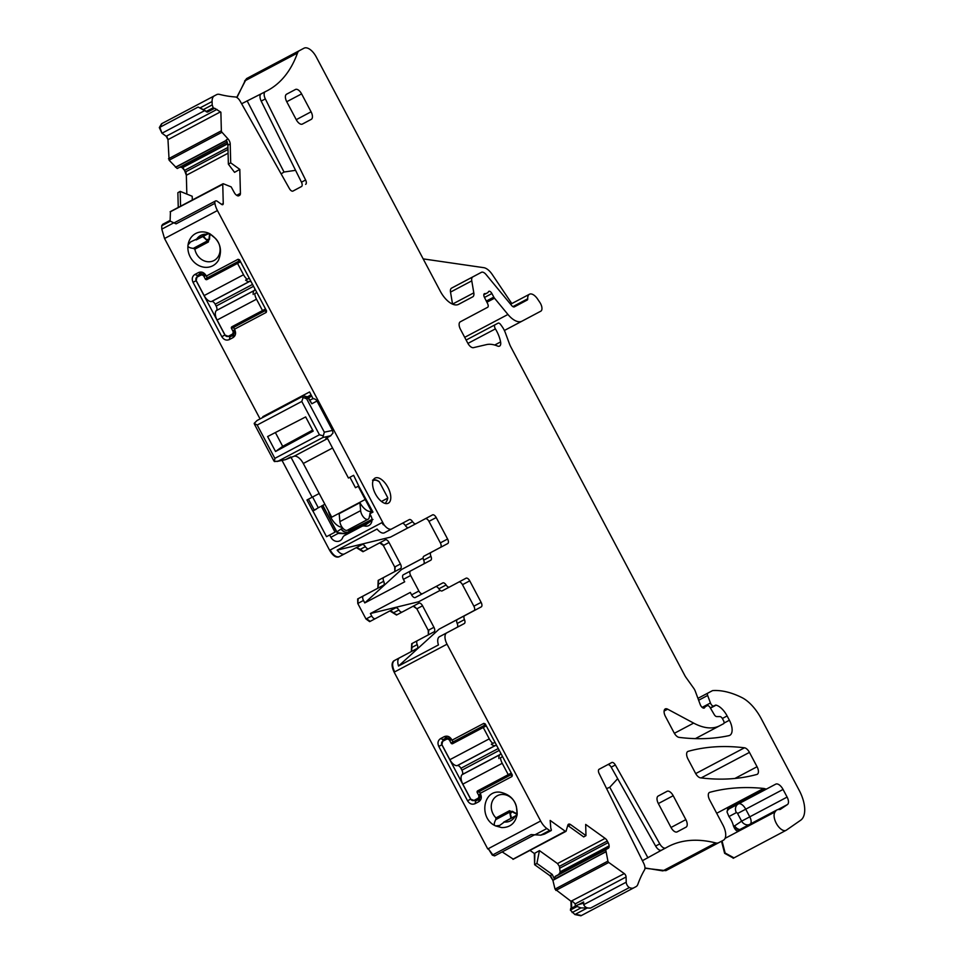 <?xml version="1.0" encoding="UTF-8"?>
<svg xmlns="http://www.w3.org/2000/svg" width="964" height="964" viewBox="0 0 964 964"><rect width="100%" height="100%" fill="white"/><g stroke="black" fill="none" stroke-linecap="round" stroke-linejoin="round"><path stroke-width="1.45" d="M342.075 527.188A14.195 7.049 -117.9 0 1 328.399 510.896M321.265 506.184L324.88 504.256L322.856 505.329L336.617 532.032L338.195 533.405L330.893 537.285L329.676 534.996L335.014 532.164L321.265 506.184L322.856 505.329M351.45 530.272A6.76 3.362 62.1 0 0 351.282 528.139M338.135 532.743L338.195 533.405L345.943 533.743L338.135 532.743L336.918 531.875L341.087 528.959A10.134 5.037 62.1 0 1 341.352 528.802L342.738 528.055M370.284 512.703L371.803 511.908L370.297 512.679M308.444 499.207L314.3 510.245L312.818 511.041L318.289 507.763L312.601 497.002M312.914 510.98L326.519 536.671L335.014 532.164M320.108 506.787L318.289 507.763M371.971 520.319L364.272 525.886L362.524 526.031L343.919 535.876L342.81 537.237A7.338 6.374 -118 0 1 341.967 538.997A7.338 6.374 -118 0 1 330.893 537.285M349.92 477.264L355.463 487.712L358.728 485.989L359.042 486.591L353.619 475.312L348.438 478.048L327.073 437.692M290.803 456.924L312.143 497.243L319.192 493.508M312.818 511.041L306.962 499.991L312.143 497.243M329.676 534.996L326.519 536.671M314.3 510.245L316.216 509.233M345.449 534.116L348.763 531.767A6.085 5.266 55 0 1 341.087 528.959M358.222 486.254L372.128 512.535L372.972 512.101L369.815 513.776L372.128 512.535M309.552 391.962L313.107 398.759L309.552 391.962L262.798 416.689L265.992 415.773M262.798 416.689L263.124 417.292M338.822 556.915L339.34 556.638C336.352 557.541 333.291 555.336 330.146 550.034L329.628 550.311C332.773 555.613 335.846 557.819 338.822 556.903L344.522 553.89A10.134 5.037 62.1 0 1 337.159 550.143L377.081 529.031A10.134 5.037 62.1 0 0 384.443 532.779L391.697 528.947A10.134 5.037 62.1 0 0 391.709 528.947A10.134 5.037 62.1 0 1 383.865 524.549L217.43 210.55A13.52 6.712 62.1 0 1 214.9 203.332A4.061 2.012 -117.9 0 1 215.538 200.958A4.061 2.012 -117.9 0 1 217.358 201.343L221.575 204.38A2.699 1.338 62.1 0 0 222.78 204.633A2.699 1.338 62.1 0 0 223.25 203.488L222.756 184.353A1.35 0.675 62.1 0 1 222.997 183.775A1.35 0.675 62.1 0 1 223.335 183.763L231.155 186.883L234.216 192.463A4.736 2.35 62.1 0 0 236.385 195.102L236.698 195.318A4.736 2.35 62.1 0 0 238.807 195.764L239.602 195.331A4.736 2.35 62.1 0 0 240.422 193.33L239.807 169.375L234.553 172.339L228.372 164.157L227.878 145.215L226.359 139.804L228.022 138.924A4.736 2.35 -117.9 0 1 230.215 143.985L227.878 145.215M260.063 418.918L164.543 238.518L161.807 229.155L161.723 225.769L162.663 224.347L169.399 220.78L176.087 223.853L214.9 203.332M222.756 184.353L170.447 211.731L170.098 220.985M178.256 207.429L177.87 192.692L180.196 191.39L180.581 206.2M186.835 194.089L186.341 175.279L184.534 170.399L182.063 167.543L179.943 167.097M227.239 141.877L177.364 168.471M177.063 168.411L169.11 160.217L167.977 139.635L166.194 136.249L161.976 133.225L159.313 127.585L161.554 123.766L214.442 95.81A13.52 6.712 62.1 0 0 212.092 101.533L212.188 104.919L203.368 109.583L198.126 107.052L207.224 112.041M458.105 304.576L472.746 296.828L458.623 304.335A20.28 10.074 62.1 0 1 440.247 291.14L316.276 56.996A13.52 6.712 62.1 0 0 304.022 48.2L246.495 78.638L236.71 97.424M246.495 78.638L304.009 48.2A13.52 6.712 62.1 0 0 304.009 48.2L251.134 76.168M721.518 841.211L724.615 853.297L733.447 858.141M644.964 868.239L665.847 870.661L723.374 840.234A13.52 6.712 62.1 0 0 722.976 825.136L709.661 799.987A6.76 3.362 62.1 0 1 709.468 792.432A6.76 3.362 62.1 0 1 709.817 792.3A492.026 244.531 62.1 0 1 763.645 788.444A13.52 6.712 62.1 0 1 765.139 788.805A6.76 3.362 62.1 0 0 766.983 788.805A6.76 3.362 62.1 0 0 766.983 788.793L775.707 784.166A8.11 4.025 62.1 0 1 783.057 789.444L787.106 797.083A6.76 3.362 62.1 0 1 787.455 804.542L780.515 809.242A6.76 3.362 62.1 0 1 780.358 809.338A6.76 3.362 62.1 0 1 779.237 809.531A13.52 6.712 62.1 0 0 776.984 809.905A13.52 6.712 62.1 0 0 775.538 811.314A13.52 6.712 62.1 0 1 775.128 811.881A10.809 5.374 62.1 0 0 776.791 824.208A10.809 5.374 62.1 0 0 786.07 830.329A10.809 5.374 62.1 0 0 786.347 830.161L800.698 820.207A27.04 13.436 62.1 0 0 799.24 790.42L761.283 718.746A33.788 16.798 62.1 0 0 741.955 697.611A128.417 63.817 62.1 0 0 713.011 690.561A6.76 3.362 62.1 0 0 712.276 690.754L707.865 693.104A2.699 1.338 62.1 0 0 707.66 695.478L710.444 702.985A3.374 1.675 62.1 0 0 713.854 705.985A3.374 1.675 62.1 0 0 713.866 705.985L715.348 705.202A3.374 1.675 62.1 0 1 716.119 705.142A16.219 8.061 62.1 0 1 727.121 715.951L729.386 720.241A13.52 6.712 62.1 0 1 729.772 735.339A13.52 6.712 62.1 0 1 728.892 735.653A473.107 235.12 62.1 0 1 679.066 737.376A6.76 3.362 62.1 0 1 674.089 732.797L665.449 716.481A6.76 3.362 62.1 0 1 665.256 708.926A6.76 3.362 62.1 0 1 667.642 709.167L693.646 723.096A74.349 36.945 62.1 0 0 719.843 725.687A74.349 36.945 62.1 0 0 719.867 725.675L723.615 723.687A2.699 1.338 62.1 0 0 723.53 720.662L722.602 718.903A3.374 1.675 62.1 0 0 719.975 716.601L716.698 716.589A3.374 1.675 62.1 0 1 714.216 714.541L710.155 707.624A3.374 1.675 62.1 0 0 707.239 705.672A3.374 1.675 62.1 0 0 707.239 705.684L705.624 706.54A6.76 3.362 62.1 0 0 704.78 707.456A4.061 2.012 62.1 0 1 704.286 708.01A4.061 2.012 62.1 0 1 700.177 704.419L695.333 691.333A6.76 3.362 62.1 0 0 693.694 688.236L685.838 677.222A6.76 3.362 62.1 0 1 684.922 675.728L510.884 347.028A13.52 6.712 62.1 0 1 509.438 343.823L505.341 332.761A13.52 6.712 62.1 0 0 502.075 326.567L500.678 324.615A3.374 1.675 62.1 0 0 498.075 323.169L495.098 324.748A3.374 1.675 62.1 0 0 495.4 328.881A21.63 10.749 62.1 0 1 500.593 341.919A6.76 3.362 62.1 0 1 499.569 346.1A6.76 3.362 62.1 0 1 497.569 346.052A47.308 23.51 62.1 0 0 486.471 344.618L473.469 347.655A6.76 3.362 62.1 0 1 467.757 343.112L460.479 329.363A6.76 3.362 62.1 0 1 460.286 321.819L487.639 307.287A3.374 1.675 62.1 0 0 487.603 303.636L484.434 297.358A3.374 1.675 62.1 0 1 484.398 293.695A3.374 1.675 62.1 0 1 485.037 293.61A6.76 3.362 62.1 0 0 486.314 293.454A6.76 3.362 62.1 0 0 486.314 293.442L487.567 292.779A6.76 3.362 62.1 0 0 488.411 291.815A3.374 1.675 62.1 0 1 488.844 291.333A3.374 1.675 62.1 0 1 491.905 293.538L493.809 297.117A3.374 1.675 62.1 0 0 494.52 298.201L507.944 314.469A20.28 10.074 62.1 0 0 522.018 321.157L540.78 311.191A6.76 3.362 62.1 0 0 539.864 302.431L537.575 299.021A10.134 5.037 62.1 0 0 529.465 294.237A10.134 5.037 62.1 0 0 527.718 298.792A2.699 1.338 62.1 0 1 527.248 300.009L514.439 306.817A4.061 2.012 62.1 0 0 514.439 306.817A4.061 2.012 62.1 0 1 511.619 305.48L486.097 274.559A6.76 3.362 62.1 0 0 481.41 272.33A6.76 3.362 62.1 0 0 481.398 272.33L472.83 276.885A6.76 3.362 62.1 0 0 471.77 280.861L473.806 292.851A6.76 3.362 62.1 0 1 472.746 296.828M577.316 905.172L570.845 908.992L577.075 905.69L577.087 906.521L570.351 910.076L574.869 914.523L580.906 915.8L635.975 886.675A13.52 6.712 62.1 0 0 637.855 884.325A215.864 107.281 62.1 0 1 644.518 869.914A6.76 3.362 62.1 0 0 643.759 863.407L599.15 773.586A4.061 2.012 62.1 0 1 599.138 769.248L611.766 762.536A4.061 2.012 62.1 0 1 615.345 764.982L659.774 843.874A6.76 3.362 62.1 0 0 665.738 847.959A6.76 3.362 62.1 0 0 665.799 847.922A215.864 107.281 62.1 0 1 667.956 846.717A215.864 107.281 62.1 0 1 715.734 842.934A13.52 6.712 62.1 0 0 718.722 842.693A13.52 6.712 62.1 0 0 718.734 842.693L665.847 870.661M570.351 910.076L570.845 908.992M549.938 875.698L534.622 864.696L534.321 853.489L539.442 850.61L536.9 863.431L552.276 874.456L549.938 875.698L552.89 880.349L555.023 889.097L570.977 901.256L571.158 908.377M534.321 853.489L529.995 850.381M464.624 615.707L481.241 606.886L464.624 615.707A4.061 2.012 62.1 0 0 464.455 619.623A4.061 2.012 -117.9 0 1 464.287 623.551L446.73 632.878A10.134 5.037 -117.9 0 0 447.031 644.193L540.635 821.003L488.278 848.694L492.833 854.839L531.128 834.583L540.78 835.149L544.552 834.065L551.3 830.498L551.275 829.679A1.35 0.675 62.1 0 0 550.818 828.45L550.179 820.436L565.29 831.269L513.21 859.093L502.184 851.911M488.278 848.694L492.315 855.116L494.857 855.731M487.76 848.971L394.143 672.161C391.529 666.582 391.432 662.81 393.854 660.834L411.351 651.544L411.7 643.699L428.353 634.842L428.233 630.323L416.858 608.814L413.17 606.175M389.842 610.923L396.517 615.032L402.217 612.019L396.517 615.032M458.972 581.979A4.061 2.012 62.1 0 1 462.479 584.69L469.733 580.846A4.061 2.012 62.1 0 0 466.058 578.207L449.453 587.04A4.061 2.012 62.1 0 0 449.453 587.04A4.061 2.012 62.1 0 1 446.115 584.979A4.061 2.012 -117.9 0 0 442.777 582.931L415.303 597.511A4.061 2.012 -117.9 0 1 411.616 594.872L410.315 592.414L370.393 613.526L371.706 615.984L365.995 619.009L369.67 621.647M365.995 619.009L357.777 603.476L357.656 598.945L377.828 588.221L378.177 580.388L394.83 571.532L394.71 567.001L383.335 545.504L379.647 542.865M356.319 547.612L362.994 551.721L385.359 539.852A4.061 2.012 62.1 0 1 389.034 542.491L383.335 545.504M329.628 550.311L282.018 460.394M161.807 229.155L164.543 238.518M364.272 525.886A7.338 6.374 -118 0 0 370.851 523.717A7.338 6.374 -118 0 0 371.019 516.065L369.815 513.776M372.972 512.101L359.042 486.591M200.982 273.523L205.995 275.463L207.067 277.512L208.296 277.307L239.024 261.063L240.47 261.63L265.618 309.119L265.124 310.709L234.541 326.88L233.686 327.784L234.77 329.821L233.553 335.05L229.926 336.966L224.913 335.026L196.138 280.681L197.355 275.451L200.982 273.523L198.488 272.559C201.488 271.378 203.994 272.342 206.007 275.463L207.067 277.512M265.618 309.119L266.582 310.914L266.233 312.42L234.469 329.218L234.782 329.821C236.24 333.231 235.626 335.846 232.963 337.665L229.336 339.581C226.335 340.762 223.829 339.798 221.816 336.677L193.041 282.319C191.583 278.909 192.198 276.294 194.861 274.475L198.488 272.559M234.469 329.218L233.686 327.784M266.582 310.914L239.53 259.822L238.084 259.268L206.32 276.065M207.32 233.095L207.417 233.915C206.561 232.939 207.248 232.818 209.477 233.577A4.061 3.519 62 0 1 209.525 233.601L215.358 238.337A14.195 12.315 -118 0 1 218.394 256.231A14.195 12.315 -118 0 1 214.008 260.521A14.195 12.315 -118 0 1 194.861 249.182L193.294 248.387L207.248 240.976A1.35 1.169 62 0 1 208.164 242.109L209.14 239.313L207.525 240.892L208.405 241.952M193.294 248.387C189.113 247.881 187.365 246.736 188.052 244.952A18.244 15.834 -118 0 0 198.861 265.57A18.244 15.834 -118 0 0 218.467 260.232C222.901 249.278 219.913 240.41 209.525 233.601M207.417 233.915L208.682 233.24M209.477 233.577A18.244 15.834 -118 0 0 190.065 239.024A18.244 15.834 -118 0 0 188.052 244.904L190.631 241.916L206.935 234.228A14.195 12.315 -118 0 0 200.693 235.457A14.195 12.315 -118 0 0 196.307 239.735A14.195 12.315 -118 0 0 196.186 239.94L207.296 234.24M202.85 236.602L207.525 240.892L203.44 236.288M356.837 547.335L363.512 551.444L368.694 548.697A4.061 2.012 62.1 0 1 365.356 546.648A4.061 2.012 62.1 0 0 362.03 544.588L339.34 556.638M378.177 580.388L400.542 568.519A4.061 2.012 62.1 0 0 400.422 563.988L389.034 542.491M383.877 577.376A4.061 2.012 62.1 0 0 383.708 581.292A4.061 2.012 62.1 0 1 383.527 585.208L363.356 595.933A4.061 2.012 62.1 0 0 363.476 600.452L364.778 602.922L404.699 581.81L403.398 579.34L410.652 575.508L418.882 591.04L411.616 594.872M390.36 610.646L393.698 612.706L398.879 609.959A4.061 2.012 62.1 0 0 395.553 607.91L370.188 621.37L366.513 618.731M457.37 619.551A4.061 2.012 62.1 0 0 457.201 623.467A4.061 2.012 -117.9 0 1 457.02 627.383L439.476 636.71A10.134 5.037 -117.9 0 0 438.451 644.928L398.53 666.04A10.134 5.037 -117.9 0 1 399.554 657.822L417.051 648.519A4.061 2.012 62.1 0 0 417.231 644.603A4.061 2.012 62.1 0 1 417.4 640.686L434.065 631.83A4.061 2.012 62.1 0 0 433.945 627.299L422.557 605.802A4.061 2.012 62.1 0 0 418.882 603.163L402.217 612.019A4.061 2.012 62.1 0 1 398.879 609.959M451.73 739.569L449.73 740.629A2.699 2.35 -118 0 0 446.392 739.328L442.765 741.256A2.699 2.35 -118 0 0 441.958 744.738L449.875 759.68A8.784 4.362 62.1 0 0 457.225 765.621L457.502 765.561A4.061 2.012 62.1 0 1 460.9 768.296L461.889 770.176A4.061 2.012 62.1 0 1 462.25 774.526L462.045 774.719A8.784 4.362 62.1 0 0 462.828 784.142L470.733 799.096A2.699 2.35 -118 0 0 474.071 800.385L477.71 798.469A2.699 2.35 -118 0 0 478.518 794.975L480.494 793.926C481.964 797.336 481.361 799.951 478.698 801.771L475.059 803.687C472.059 804.868 469.552 803.892 467.552 800.783L438.777 746.425C437.319 743.015 437.933 740.4 440.596 738.581L444.223 736.665C447.224 735.484 449.73 736.448 451.73 739.569L452.056 740.171L483.82 723.374L485.266 723.928L512.318 775.02L486.205 725.735L484.759 725.169L454.02 741.412L452.803 741.617L451.718 739.569L446.718 737.629L443.079 739.557L441.874 744.786L470.649 799.132L475.662 801.072L479.289 799.156L480.494 793.926L479.421 791.89L480.277 790.986L511.185 774.562L480.265 790.986L510.86 774.815L511.342 773.224M480.193 793.324L511.968 776.526L512.318 775.02M495.701 825.943L501.702 827.594C510.125 827.606 515.27 823.28 517.126 814.616L517.126 814.568C517.343 802.144 511.679 794.685 500.135 792.191C482.627 789.793 478.771 818.785 495.665 825.919L499.629 825.473L504.377 822.003A14.195 12.315 -118 0 0 504.606 822.027A14.195 12.315 -118 0 0 510.655 820.786A14.195 12.315 -118 0 0 515.162 816.303L515.68 816.122C516.391 817.026 516.873 816.532 517.126 814.616M565.29 831.269A1.35 0.675 62.1 0 0 565.892 831.402A1.35 0.675 62.1 0 0 566.097 831.125L567.844 825.16A4.736 2.35 -117.9 0 1 568.543 824.208A4.736 2.35 -117.9 0 1 570.664 824.654L567.736 825.509M539.442 850.61L557.493 863.563L559.385 866.359L607.308 841.018A4.736 2.35 62.1 0 0 605.127 838.379L585.678 824.425L585.967 835.631L583.702 836.921L568.326 825.883M534.839 853.212L534.622 864.696M536.9 863.431L535.141 864.419M559.385 866.359L560.156 872.167L558.65 874.529L555.204 876.36L605.717 849.646L607.91 861.129A1.35 0.675 62.1 0 0 608.754 862.455L624.286 873.601A2.699 1.338 62.1 0 1 626.082 876.987L626.214 882.181L583.702 904.666C584.799 907.184 587.088 908.317 590.583 908.076L580.931 907.895L572.122 912.559M552.276 874.456L554.553 879.469L605.645 851.766M570.977 901.256L624.286 873.601M571.495 900.979L571.676 908.1M582.437 903.473L578.002 904.81M423.16 258.882L483.795 267.679A13.52 6.712 62.1 0 1 492.194 274.415L511.812 303.576M203.368 109.583L207.164 111.812L213.912 108.245A1.35 0.675 62.1 0 0 214.514 108.378A1.35 0.675 62.1 0 0 214.647 108.257L220.877 112.198L221.358 130.803A1.35 0.675 62.1 0 0 221.985 132.249L228.022 138.924M180.196 191.39L192.21 196.27L192.318 199.994M170.532 221.105L161.723 225.769M687.983 759.029L695.514 773.261A6.76 3.362 62.1 0 0 700.491 777.84A473.107 235.12 62.1 0 0 756.909 774.429A6.76 3.362 62.1 0 0 757.246 774.297A6.76 3.362 62.1 0 0 757.053 766.741L749.45 752.39A6.76 3.362 62.1 0 0 744.473 747.799A473.107 235.12 62.1 0 0 688.127 751.342A6.76 3.362 62.1 0 0 687.79 751.486A6.76 3.362 62.1 0 0 687.983 759.029M430.932 556.312L423.678 560.156A4.061 2.012 62.1 0 1 423.497 564.073L430.763 560.229A4.061 2.012 62.1 0 0 430.932 556.312A4.061 2.012 -117.9 0 1 431.101 552.396L447.718 543.563A4.061 2.012 -117.9 0 0 447.597 539.033L436.21 517.535A4.061 2.012 -117.9 0 0 432.535 514.897L415.93 523.729A4.061 2.012 -117.9 0 1 415.918 523.729A4.061 2.012 -117.9 0 1 412.592 521.669A4.061 2.012 62.1 0 0 409.254 519.62L384.443 532.779M408.664 527.561L415.918 523.729L408.664 527.561A4.061 2.012 -117.9 0 1 405.326 525.513A4.061 2.012 62.1 0 0 402.169 523.38M425.449 518.668A4.061 2.012 -117.9 0 1 428.956 521.379L440.343 542.877A4.061 2.012 -117.9 0 1 440.452 547.407L423.847 556.228A4.061 2.012 -117.9 0 0 423.678 560.156M423.497 564.073L403.277 574.821A4.061 2.012 62.1 0 0 403.398 579.34M430.763 560.229L410.543 570.977A4.061 2.012 62.1 0 0 410.652 575.508M415.303 597.511L422.557 593.679A4.061 2.012 -117.9 0 1 418.882 591.04M435.692 586.702A4.061 2.012 -117.9 0 1 438.849 588.823A4.061 2.012 62.1 0 0 442.187 590.872L449.453 587.04L442.187 590.872M469.733 580.846L481.12 602.355L473.866 606.187L462.479 584.69M481.241 606.886A4.061 2.012 62.1 0 0 481.12 602.355M473.975 610.718A4.061 2.012 62.1 0 0 473.866 606.187M540.635 821.003A13.52 6.712 62.1 0 0 546.853 828.522L549.601 830.498L540.78 835.149M551.3 830.498L549.601 830.498M585.967 835.631L570.664 824.654M560.241 871.745L609.103 845.898A4.736 2.35 62.1 0 0 608.151 842.62L607.308 841.018M609.103 845.898L609.115 846.271A4.736 2.35 62.1 0 1 608.296 848.272L605.717 849.646M555.204 876.36L554.565 878.782M575.267 906.196L575.207 903.883L572.218 901.135M581.774 903.726L583.63 901.943L583.702 904.666M586.968 908.124L575.388 914.258L581.425 915.523L633.794 887.832A13.52 6.712 62.1 0 1 629.396 887.543A4.061 2.012 -117.9 0 1 626.214 882.181M642.41 860.695L663.786 848.959M665.666 847.995L661.653 850.115A6.76 3.362 62.1 0 1 661.581 850.152A6.76 3.362 62.1 0 1 655.628 846.067L611.2 767.175A4.061 2.012 62.1 0 0 607.742 764.669M733.411 825.823C734.881 829.546 736.484 831.293 738.207 831.052A13.52 6.712 62.1 0 1 739.653 829.643L739.063 829.823A6.76 5.555 96.6 0 1 734.689 825.847A20.28 10.074 62.1 0 0 733.411 825.823A13.52 6.712 62.1 0 0 728.941 816.556L727.013 811.893L727.808 808.555L765.139 788.805M697.924 698.346L707.865 693.104M466.142 340.051L495.098 324.748M460.153 283.573L481.41 272.33L460.153 283.573A6.76 3.362 62.1 0 0 460.141 283.573L451.574 288.128A6.76 3.362 62.1 0 0 450.513 292.104L452.55 304.094L473.806 292.851M299.382 50.67A13.52 6.712 62.1 0 0 297.502 53.02A215.864 107.281 62.1 0 1 267.389 90.628A215.864 107.281 62.1 0 1 265.377 91.64A6.76 3.362 -117.9 0 0 265.305 91.676L261.16 93.87A6.76 3.362 -117.9 0 1 261.22 93.833L265.245 91.701M241.627 103.751L263.365 92.701M164.254 122.344L216.623 94.641A13.52 6.712 62.1 0 1 219.611 94.412A215.864 107.281 62.1 0 0 235.252 96.954A6.76 3.362 -117.9 0 1 240.205 101.232L289.417 188.607A4.061 2.012 -117.9 0 0 292.996 191.065L301.479 186.534A4.061 2.012 -117.9 0 0 301.467 182.196L261.196 101.1A6.76 3.362 -117.9 0 1 261.16 93.87M305.636 184.341A4.061 2.012 -117.9 0 0 305.612 180.003L265.341 98.906A6.76 3.362 -117.9 0 1 265.305 91.676M292.875 191.113L301.479 186.534M206.501 111.33L213.237 107.775L212.188 104.919M213.912 108.245L213.237 107.775M206.26 111.764L207.381 112.089M230.215 143.985L230.697 162.844L228.372 164.157M230.697 162.844L239.807 169.375M296.249 119.681L286.766 101.762A6.76 3.362 62.1 0 1 286.561 94.207L295.466 89.483A6.76 3.362 62.1 0 1 301.599 93.882L311.083 111.8A6.76 3.362 62.1 0 1 311.276 119.343L302.383 124.079A6.76 3.362 62.1 0 1 296.249 119.681L311.083 111.8M671.016 827.486A6.76 3.362 62.1 0 0 677.138 831.884A6.76 3.362 62.1 0 0 677.15 831.884L686.043 827.16A6.76 3.362 62.1 0 0 685.85 819.605L673.197 795.71A6.76 3.362 62.1 0 0 667.064 791.311L658.171 796.047A6.76 3.362 62.1 0 0 658.364 803.59L671.016 827.486L685.85 819.605M408.362 527.669L390.396 537.165L337.159 550.143M364.778 602.922L401.53 569.519L423.148 558.084M423.148 558.036L401.53 569.519M259.69 313.517L265.425 310.48M209.935 233.794L207.802 233.999M370.393 613.526L418.605 601.777L440.199 590.354M371.706 615.984A4.061 2.012 62.1 0 0 375.382 618.623L370.188 621.37M474.312 610.441L439.102 629.155L398.53 666.04M452.056 740.171L452.803 741.617M480.494 793.926L479.421 791.89M516.306 816.665L515.162 816.303M495.665 825.919C493.797 825.485 493.833 823.389 495.761 819.641L495.99 817.906A14.195 12.315 -118 0 1 497.34 795.722A14.195 12.315 -118 0 1 503.389 794.493A14.195 12.315 -118 0 1 516.487 807.061L517.126 814.568M510.896 818.34L509.703 812.23A1.35 1.169 -118 0 0 509.293 810.832L512.149 811.592L509.932 812.049L509.558 810.724M515.186 816.255L503.63 822.196L517.041 815.074M577.087 906.521L580.931 907.895M474.107 610.646L439.102 629.155M606.609 788.612L609.778 787.251L617.671 778.683M281.127 173.882L284.031 172.026L295.562 170.327M209.923 233.83A14.376 12.472 62 0 0 209.778 234.276A14.376 12.472 62 0 0 209.14 239.313L207.067 239.47M515.74 815.761L516.8 815.411M511.486 818.026L509.932 812.049L495.761 819.641M515.824 815.652L517.162 814.038A14.376 12.472 62 0 1 516.68 813.905A14.376 12.472 62 0 1 512.149 811.592L510.848 813.218M375.044 478.096A14.195 7.049 62.1 0 0 375.454 493.942A14.195 7.049 62.1 0 0 388.323 503.184L388.323 503.184A14.195 7.049 62.1 0 0 387.914 487.338A14.195 7.049 62.1 0 0 375.056 478.096A14.195 7.049 62.1 0 0 375.044 478.096M449.73 740.629L450.995 743.015A1.35 1.169 -118 0 0 452.67 743.666L483.253 727.483L489.278 738.846A8.784 4.362 62.1 0 0 492.893 743.413L491.339 744.232A8.784 4.362 62.1 0 0 495.074 745.606L495.351 745.546A4.061 2.012 62.1 0 1 496.99 746.112M452.67 743.666L476.553 730.965A1.35 1.169 62 0 1 474.915 730.363M494.978 742.304L492.893 743.413M500.473 757.752L502.569 756.644L500.473 757.752A8.784 4.362 62.1 0 0 502.232 763.307L508.245 774.67L511.257 773.068M462.25 774.526L500.087 754.511A4.061 2.012 62.1 0 0 500.545 752.824M500.087 754.511L499.894 754.704A8.784 4.362 62.1 0 0 498.918 758.572M486.254 725.832L476.457 731.013M486.278 725.88L483.253 727.483M478.518 794.975L477.252 792.589L501.135 779.9A1.35 1.169 -118 0 1 501.28 778.358M508.245 774.67L477.65 790.854A1.35 1.169 -118 0 0 477.252 792.589M206.007 275.463L204.007 276.523L205.272 278.909A1.35 1.169 -118 0 0 206.935 279.56L237.53 263.377L243.543 274.74A8.784 4.362 62.1 0 0 247.158 279.307L245.603 280.126A8.784 4.362 62.1 0 0 249.339 281.5L249.616 281.44A4.061 2.012 62.1 0 1 251.255 282.006M204.007 276.523A2.699 2.35 -118 0 0 200.669 275.222L197.042 277.15A2.699 2.35 -118 0 0 197.03 277.15A2.699 2.35 -118 0 0 196.222 280.632L204.139 295.574A8.784 4.362 62.1 0 0 211.502 301.515L249.339 281.5M206.935 279.56L230.83 266.859A1.35 1.169 62 0 1 229.179 266.257M249.242 278.198L247.158 279.307M254.749 293.646L256.834 292.538L254.749 293.646A8.784 4.362 62.1 0 0 256.496 299.202L262.509 310.565L265.534 308.962M221.816 336.677L225.01 334.99L217.093 320.036A8.784 4.362 62.1 0 1 216.31 310.613L254.363 290.405A4.061 2.012 62.1 0 0 254.821 288.718M254.363 290.405L254.159 290.598A8.784 4.362 62.1 0 0 253.195 294.466M216.514 310.42A4.061 2.012 62.1 0 0 216.153 306.07L215.165 304.19A4.061 2.012 62.1 0 0 211.767 301.455L211.502 301.515M240.518 261.726L230.733 266.908M240.542 261.774L237.53 263.377M225.01 334.99A2.699 2.35 -118 0 0 228.348 336.279L231.975 334.363A2.699 2.35 -118 0 0 232.782 330.869L231.517 328.483L255.412 315.794A1.35 1.169 -118 0 1 255.544 314.252M262.509 310.565L231.926 326.748A1.35 1.169 -118 0 0 231.517 328.483M312.661 430.125L282.693 446.356L275.379 432.547M327.242 438.03L325.868 438.319L330.544 435.849L333.026 433.017L332.508 430.426L324.326 432.185L322.844 437.511L278.259 461.093L274.487 461.563L273.824 460.78M322.844 437.511L330.881 435.692L325.965 438.295A1.35 0.675 -117.9 0 1 325.868 438.319M324.326 432.185L306.673 398.855L303.166 397.469L301.78 401.446L257.195 425.028L254.183 423.377L254.532 424.341M301.78 401.446L319.433 434.776L323.157 435.824M319.433 434.776L274.848 458.358L274.487 461.563M365.223 499.473L331.737 517.186L303.298 463.479A10.809 5.374 -117.9 0 0 294.201 456.189L285.344 459.683M332.508 430.426L316.963 401.048A4.061 3.519 -118 0 0 311.95 399.108L310.107 400.084L311.95 399.108M306.673 398.855L308.155 398.072L308.143 397.035L311.83 403.771L308.155 398.072L303.636 395.867L301.672 396.915L303.166 397.469M301.672 396.915L257.075 420.497L254.183 423.377M267.618 436.547L305.66 416.918L313.18 431.113L275.535 451.501L267.618 436.547M278.259 461.093L285.79 459.539M311.721 396.156L308.613 397.783M259.051 419.448L303.636 395.867L308.106 396.999M275.535 451.501L282.693 446.356M385.371 503.485L387.468 499.593M359.909 502.702L339.171 513.679L339.894 521.608A6.76 3.362 -117.9 0 0 342.847 528.188A6.76 3.362 -117.9 0 0 347.365 530.212L368.103 519.247A6.76 3.362 -117.9 0 1 363.585 517.222A6.76 3.362 -117.9 0 1 360.632 510.643L359.909 502.702A13.52 6.712 -117.9 0 0 360.078 503.003A13.52 6.712 -117.9 0 0 370.381 511.486A13.52 6.712 -117.9 0 0 370.562 511.474L370.08 513.631M381.467 501.461L387.588 498.207A12.845 6.386 -117.9 0 0 387.576 497.388L379.406 481.964A12.845 6.386 -117.9 0 0 373.345 480.53A12.845 6.386 -117.9 0 0 373.02 480.723M368.103 519.247A6.76 3.362 -117.9 0 0 369.164 517.656L369.971 514.089M351.402 530.284A10.134 5.037 62.1 0 0 349.992 528.826M322.566 505.485L336.617 531.309M349.944 530.393L371.971 519.476L348.763 531.767A4.061 2.012 62.1 0 1 348.86 531.706L371.971 519.476L348.86 531.706A6.085 5.278 62 0 1 341.352 528.802M352.029 530.019A6.085 5.278 62 0 1 347.618 530.08M369.429 516.499L370.851 515.752M369.718 515.198L370.381 514.848M370.116 513.451L372.068 512.414M372.948 519.451L362.524 526.031M308.01 396.867L311.203 395.18M311.119 395.011L307.902 396.722L311.119 395.011M165.061 238.241L217.43 210.55M162.326 228.878L173.906 222.744M330.146 550.034L381.997 522.621A10.134 5.037 62.1 0 0 383.347 524.814L383.865 524.549M307.805 396.602L311.059 394.879M194.861 274.475L197.355 275.451M193.041 282.319L196.222 280.632M229.336 339.581L229.926 336.966L233.758 334.942M232.963 337.665L233.553 335.05M234.782 329.821L232.782 330.869M265.269 310.625L266.233 312.42M240.47 261.63L239.53 259.822M239.024 261.063L238.084 259.268M365.356 546.648L359.656 549.661M380.165 542.587L383.853 545.226M400.422 563.988L394.71 567.001M395.228 566.736L394.83 571.532M400.542 568.519L395.348 571.254M378.695 580.111L377.996 584.304M383.708 581.292L378.515 584.027L377.828 588.221M357.656 598.945L363.356 595.933M383.527 585.208L378.346 587.956M358.174 598.668L357.777 603.476M358.295 603.199L363.476 600.452M397.035 614.755L393.179 612.971M413.689 605.898L416.858 608.814M428.233 630.323L433.945 627.299M422.557 605.802L417.376 608.537M428.751 630.046L428.353 634.842M417.4 640.686L411.7 643.699M434.065 631.83L428.872 634.577M412.218 643.422L411.52 647.615M417.231 644.603L412.038 647.35L411.351 651.544M399.554 657.822L393.854 660.834M417.051 648.519L411.869 651.266M394.372 660.569C391.95 662.533 392.047 666.305 394.662 671.884L394.143 672.161M447.031 644.193L394.662 671.884M494.616 855.912L492.315 855.116M512.92 858.96L513.728 858.816L512.92 858.96M557.493 863.563L605.127 838.379M550.456 875.42L552.89 880.349M555.023 889.097L607.91 861.129M554.541 878.987L605.669 851.947M553.408 880.072L554.553 879.469M555.541 888.82L555.867 890.423M556.385 890.146L608.754 862.455M644.964 867.949L662.858 870.902M715.734 842.934L663.377 870.625L666.365 870.384M722.036 840.933L725.145 853.032L733.99 857.852M702.141 707.371L710.444 702.985M698.635 700.25L707.66 695.478M710.299 707.865L713.866 705.985L710.299 707.865M724.036 723.072L729.386 720.241M722.349 718.481L727.121 715.951M674.366 733.291L693.646 723.096M664.112 711.034L667.642 709.167M719.843 725.687L695.369 738.629L719.807 725.711M707.239 705.684L705.624 706.54M486.314 293.454L483.82 294.767L486.302 293.454M486.314 301.081L493.809 297.117M484.482 297.454L491.905 293.538M464.696 337.328L507.944 314.469M486.892 302.238L494.52 298.201M522.018 321.157L504.377 330.483L522.006 321.169M247.013 78.361L244.615 80.988M297.502 53.02L245.133 80.711L236.951 97.569M161.554 123.766L214.442 95.81M162.073 123.5L159.313 127.585M198.126 107.052L159.831 127.308L161.976 133.225M166.194 136.249L216.972 109.402M162.494 132.948L204.488 110.74M166.712 135.984L167.977 139.635M168.483 158.771L221.358 130.803M168.495 139.358L220.443 111.884M169.001 158.494L169.11 160.217M175.436 167.218L226.564 140.19M169.628 159.94L221.985 132.249M176.099 167.073L226.636 140.346M180.461 166.832L182.063 167.543M182.365 167.76L227.721 143.781M182.582 167.266L227.661 143.431M182.883 167.495L184.534 170.399M185.389 172.002L227.986 149.468M185.064 170.122L227.938 147.444M185.907 171.725L186.341 175.279M236.686 195.306L240.422 193.33M186.859 175.002L228.082 153.204M221.575 204.368L223.25 203.488M734.893 778.466L757.053 766.741M701.153 777.924L749.45 752.39M405.326 525.513L412.592 521.669M436.21 517.535L428.956 521.379M447.597 539.033L440.343 542.877M447.718 543.563L440.452 547.407M431.101 552.396L423.847 556.228M403.277 574.821L410.543 570.977M446.115 584.979L438.849 588.823M457.201 623.467L464.455 619.623M464.287 623.551L457.02 627.383M446.73 632.878L439.476 636.71M534.755 834.92L546.853 828.522M559.976 868.094L608.151 842.62M560.156 872.167L609.115 846.271M558.65 874.529L608.296 848.272M554.987 876.698L605.597 849.935M575.207 903.883L626.082 876.987M578.484 904.666L583.63 901.943M629.396 887.543L590.583 908.076M611.2 767.175L615.345 764.982M655.628 846.067L659.774 843.874M709.155 792.649L709.817 792.3M716.698 813.267L763.645 788.444M738.207 831.052L775.538 811.314M725.049 838.367L775.128 811.881M729.664 808.543L766.983 788.805L729.652 808.543A6.76 3.362 62.1 0 0 729.664 808.543M727.808 808.555A6.76 3.362 62.1 0 0 729.652 808.543L729.652 808.543A6.76 5.868 -118 0 0 727.013 811.893M750.558 823.883A6.76 3.362 62.1 0 0 750.691 823.678A6.76 3.362 62.1 0 0 749.775 816.833L745.726 809.182L783.057 789.444M739.858 829.534A6.76 5.856 55.9 0 1 734.689 825.847L741.629 821.147L737.581 813.508L745.726 809.182A8.11 4.025 62.1 0 0 738.641 803.795M748.92 824.738A6.76 5.856 55.9 0 1 741.629 821.147L787.106 797.083M777.972 809.555L787.455 804.542M710.456 708.13L716.119 705.142M703.539 708.118L704.78 707.456M467.926 343.413L495.4 328.881M494.701 345.04L500.593 341.919M483.976 294.177L485.037 293.61M512.908 306.624L527.718 298.792M514.21 306.913L527.248 300.009M451.574 288.128L472.83 276.885M450.513 292.104L471.77 280.861M265.341 98.906L261.196 101.1M305.612 180.003L301.467 182.196M199.994 107.932L212.092 101.533M207.453 112.053L214.333 108.414M238.747 195.788L239.602 195.331M286.742 101.726L301.599 93.882M302.142 124.187L311.276 119.343M658.352 803.566L673.197 795.71M676.897 831.992L686.043 827.16M687.489 751.691L688.127 751.342M695.695 773.598L744.473 747.799M194.861 249.182L208.164 242.109M210.285 234.011A14.195 12.315 -118 0 0 209.598 239.168M483.82 723.374L484.759 725.169M485.266 723.928L486.205 725.735M444.223 736.665L446.718 737.629M440.596 738.581L443.079 739.557M438.777 746.425L441.958 744.738M467.552 800.783L470.733 799.096M475.059 803.687L475.662 801.072L479.482 799.048M478.698 801.771L479.289 799.156M511.968 776.526L510.992 774.731M516.957 815.436L515.68 816.122M647.929 857.815L609.778 787.251M737.99 804.133A6.76 5.868 -118 0 0 736.351 812.628L728.941 816.556M737.581 813.508A1.35 0.675 62.1 0 0 736.351 812.628M247.109 100.81L284.031 172.026M517.222 813.64A14.195 12.315 62 0 1 512.523 811.29M495.99 817.906L509.293 810.832M450.995 743.015L453.936 741.461M449.658 737.593L446.392 739.328M449.875 759.68L489.278 738.846M457.225 765.621L495.074 745.606M462.045 774.719L499.894 754.704M462.828 784.142L502.232 763.307M461.889 770.176L499.268 750.402M460.9 768.296L498.268 748.534M457.502 765.561L495.351 745.546M477.71 798.469L480.976 796.722L477.71 798.457M205.272 278.909L208.2 277.355M203.922 273.487L200.669 275.222M204.139 295.574L243.543 274.74M216.31 310.613L254.159 290.598M217.093 320.036L256.496 299.202M216.153 306.07L253.532 286.296M215.165 304.19L252.544 284.428M211.767 301.455L249.616 281.44M231.975 334.363L235.252 332.616L231.987 334.351M285.959 459.43L290.622 456.96M294.201 456.189L327.531 438.56M316.963 401.048L311.83 403.771M274.848 458.358L257.195 425.028M332.544 448.019L303.298 463.479M371.489 511.318L370.477 511.86L371.489 511.318M360.632 510.643L339.894 521.608M565.892 831.402L513.005 859.358M577.544 905.003L570.567 908.691M786.07 830.329L733.194 858.297M222.997 183.775L170.122 211.743M215.538 200.958L174.135 222.865M661.581 850.152L665.738 847.959M739.653 829.643L776.984 809.905M702.973 707.938L707.239 705.672M510.583 304.226L529.465 294.237M207.477 112.089L214.514 108.378M207.429 234.204L209.007 233.36M495.135 855.634L534.333 834.908M517.041 815.098L515.439 815.954M273.86 460.864L254.448 424.196M285.452 459.659L277.005 461.479M387.745 498.424L387.733 497.701M372.514 480.193C374.586 479.373 376.828 479.855 379.238 481.651"/></g></svg>
